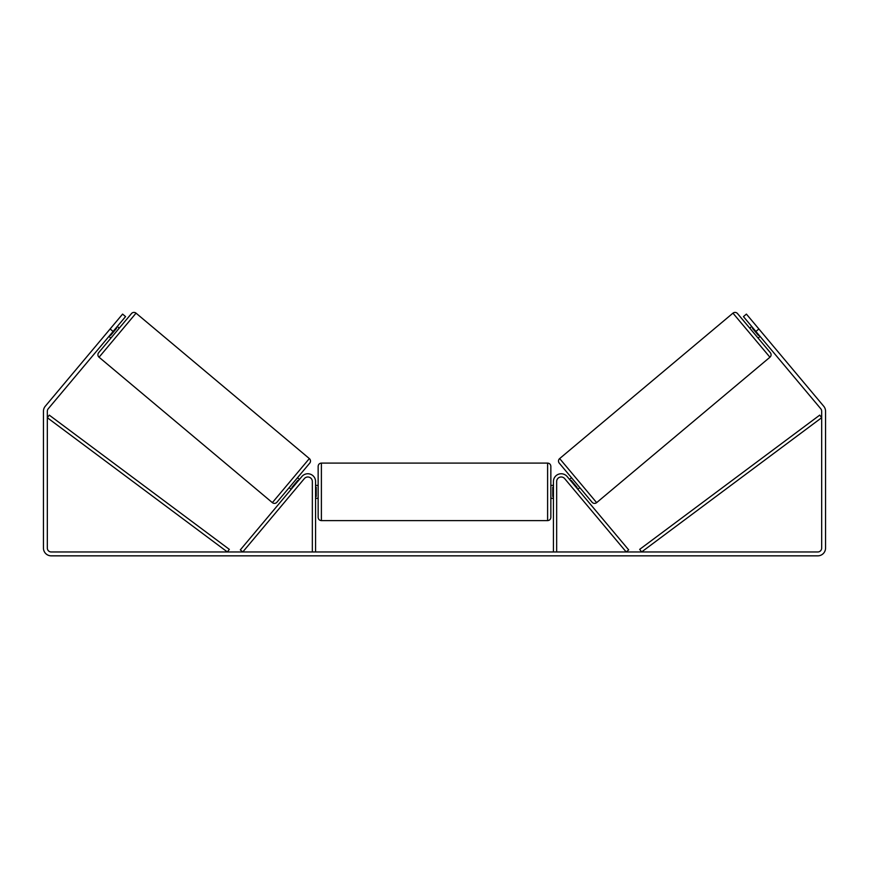 <?xml version="1.0" encoding="UTF-8"?>
<svg xmlns="http://www.w3.org/2000/svg" width="869" height="869" viewBox="0 0 869 869"><rect width="100%" height="100%" fill="white"/><g stroke="black" fill="none" stroke-linecap="round" stroke-linejoin="round"><path stroke-width="1.3" d="M315.566 551.967L315.566 481.513A7.756 7.756 0 0 0 301.869 476.527L240.311 549.892L242.788 551.967L304.346 478.602A4.53 4.53 0 0 1 312.34 481.513L312.34 551.967M556.66 551.967L556.66 481.513A4.53 4.53 0 0 1 564.654 478.602L626.212 551.967L628.689 549.892L567.131 476.527A7.756 7.756 0 0 0 553.434 481.513L553.434 551.967M732.958 313.155A3.237 3.237 0 0 1 737.509 313.557L770.336 352.673A3.237 3.237 0 0 1 769.934 357.224L596.634 502.64A3.237 3.237 0 0 1 592.082 502.239L559.256 463.123A3.237 3.237 0 0 1 559.658 458.571L732.958 313.155L769.934 357.224M749.762 328.156L751.75 326.494M758.072 338.063L760.06 336.401M569.532 479.395L571.509 477.733M577.842 489.29L579.819 487.628M570.716 480.807L571.215 480.394L577.146 487.466L576.658 487.878M752.934 327.917L752.435 328.33L758.376 335.401L758.865 334.989M113.1 331.447L110.124 328.96L122.594 314.1L125.56 316.598L48.24 408.756A3.878 3.878 0 0 0 47.328 411.243L47.328 548.089A3.878 3.878 0 0 0 51.206 551.967L817.794 551.967A3.878 3.878 0 0 0 821.672 548.089L821.672 411.243A3.878 3.878 0 0 0 820.76 408.756L743.44 316.598L746.406 314.1L758.876 328.96L755.9 331.447M110.124 328.96L45.264 406.257A7.756 7.756 0 0 0 43.45 411.243L43.45 548.089A7.756 7.756 0 0 0 51.206 555.845L817.794 555.845A7.756 7.756 0 0 0 825.55 548.089L825.55 411.243A7.756 7.756 0 0 0 823.736 406.257L758.876 328.96M136.042 313.155A3.237 3.237 0 0 0 131.491 313.557L98.664 352.673A3.237 3.237 0 0 0 99.066 357.224L272.366 502.64A3.237 3.237 0 0 0 276.918 502.239L309.744 463.123A3.237 3.237 0 0 0 309.342 458.571L136.042 313.155L99.066 357.224M119.238 328.156L117.25 326.494M116.066 327.917L116.565 328.33L110.624 335.401L110.135 334.989M110.928 338.063L108.94 336.401M299.468 479.395L297.491 477.733M291.158 489.29L289.181 487.628M298.284 480.807L297.785 480.394L291.854 487.466L292.342 487.878M318.152 491.854L318.152 466.327C318.347 464.361 319.423 463.286 321.389 463.09L321.389 520.618C319.423 520.422 318.347 519.347 318.152 517.381L318.152 491.854M550.848 466.327L550.848 517.381C550.653 519.347 549.577 520.422 547.611 520.618L547.611 463.09C549.577 463.286 550.653 464.361 550.848 466.327M315.566 487.237L316.218 487.237L316.218 496.471L315.566 496.471M553.434 496.471L552.782 496.471L552.782 487.237L553.434 487.237M47.328 417.707L227.385 551.967L229.318 549.371L49.261 415.121L47.328 417.707M821.672 417.707L641.615 551.967L639.682 549.371L819.739 415.121L821.672 417.707M596.634 502.64L559.658 458.571M272.366 502.64L309.342 458.571M547.611 463.09L321.389 463.09M318.152 485.391L315.566 485.391M553.434 485.391L550.848 485.391M553.434 498.317L550.848 498.317M318.152 498.317L315.566 498.317M547.611 520.618L321.389 520.618"/></g></svg>

